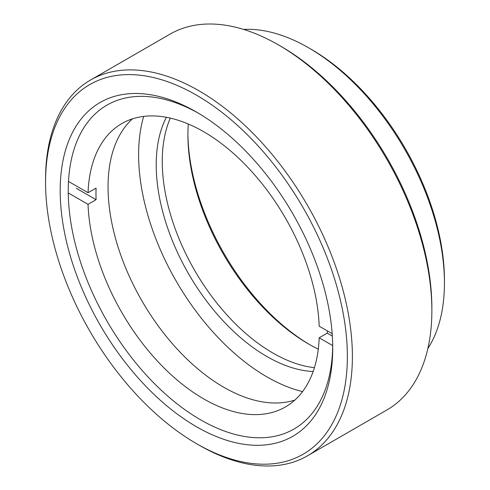<?xml version="1.0" encoding="UTF-8"?>
<svg xmlns="http://www.w3.org/2000/svg" width="490" height="490" viewBox="0 0 490 490"><rect width="100%" height="100%" fill="white"/><g stroke="black" fill="none" stroke-linecap="round" stroke-linejoin="round"><path stroke-width="0.73" d="M196.459 426.735A192.705 111.254 60 0 1 60.197 190.726A192.705 111.254 60 0 1 196.459 112.051L196.459 112.051A192.705 111.254 60 0 1 196.466 112.051A192.705 111.254 60 0 1 332.722 348.065A192.705 111.254 60 0 1 196.459 426.735M198.493 113.239A187.015 107.972 -120 0 0 106.979 105.111A187.015 107.972 -120 0 0 78.314 254.971A187.015 107.972 -120 0 0 200.484 419.765A187.015 107.972 -120 0 0 293.988 429.026A187.015 107.972 -120 0 0 332.71 345.713M196.459 443.64A213.401 123.211 -120 0 0 347.361 356.512A213.401 123.211 -120 0 0 196.459 95.152A213.401 123.211 -120 0 0 45.564 182.274A213.401 123.211 -120 0 0 196.459 443.634L198.977 445.091A216.96 125.262 60 0 1 198.977 445.085A216.96 125.262 60 0 1 198.971 445.085L196.459 443.634A213.401 123.211 -120 0 0 196.459 443.64M45.564 182.274L45.564 179.371A216.96 125.262 60 0 1 90.497 80.048A216.96 125.262 60 0 1 198.977 90.797A216.96 125.262 60 0 1 340.709 281.983A216.96 125.262 60 0 1 307.457 455.835A216.96 125.262 60 0 1 198.977 445.091M280.966 46.366L278.449 44.915L280.966 46.36A213.401 123.211 60 0 1 280.966 46.366A213.401 123.211 60 0 1 431.862 307.726L431.862 310.629A216.96 125.262 -120 0 0 278.449 44.915A216.96 125.262 -120 0 0 278.449 44.908A216.96 125.262 -120 0 0 169.969 34.165L90.497 80.048M307.457 455.835L386.929 409.952A216.96 125.262 -120 0 0 431.862 310.629M311.144 49.27L308.633 47.818L311.144 49.27A188.503 108.835 60 0 1 444.436 280.139L444.436 283.042A192.062 110.887 -120 0 0 308.633 47.818A192.062 110.887 -120 0 0 308.627 47.818A192.062 110.887 -120 0 0 243.585 29.418M427.85 348.574A192.062 110.887 -120 0 0 444.436 283.042M187.915 133.494A174.281 100.622 -120 0 0 309.876 344.746M318.286 349.156A170.722 98.57 60 0 1 308.627 344.029L308.627 344.029A170.722 98.57 60 0 1 187.909 134.94A170.722 98.57 60 0 1 188.295 124.013M68.275 192.938L88.035 204.342L96.083 199.7A163.611 94.46 -120 0 1 96.083 188.08L88.035 192.729L68.502 181.447M332.177 333.684L319.192 326.187A163.611 94.46 -120 0 0 203.613 131.675A163.611 94.46 -120 0 0 121.808 123.578A163.611 94.46 -120 0 0 88.035 192.729M132.49 118.843A163.611 94.46 -120 0 0 119.781 252.258A163.611 94.46 -120 0 0 223.734 387.235A163.611 94.46 -120 0 0 294.858 400.073M88.035 204.342A163.611 94.46 -120 0 0 203.613 398.854A163.611 94.46 -120 0 0 285.419 406.957A163.611 94.46 -120 0 0 319.192 337.8L332.704 345.603M319.192 337.8L327.24 333.157A163.611 94.46 -120 0 0 327.308 330.873M76.324 188.289L96.083 199.7M327.24 333.157L332.343 336.103M170.33 118.108A156.494 90.356 -120 0 0 272.918 353.033A156.494 90.356 -120 0 0 314.409 367.665M166.355 117.288A156.494 90.356 -120 0 0 266.879 356.518A156.494 90.356 -120 0 0 313.135 371.524M143.68 116.4A181.392 104.725 -120 0 0 266.879 376.847A181.392 104.725 -120 0 0 302.569 391.602"/></g></svg>
